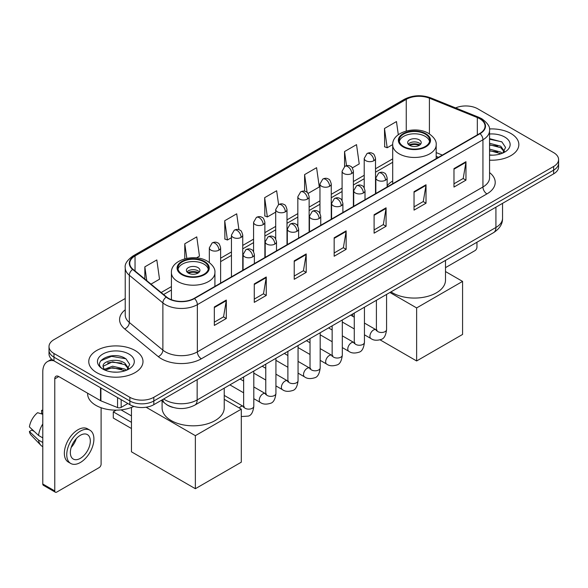 <?xml version="1.0" encoding="UTF-8"?>
<svg xmlns="http://www.w3.org/2000/svg" width="588" height="588" viewBox="0 0 588 588"><rect width="100%" height="100%" fill="white"/><g stroke="black" fill="none" stroke-linecap="round" stroke-linejoin="round"><path stroke-width="0.88" d="M392.696 180.994A29.937 17.287 0 0 0 387.139 185.786M438.361 157.386L436.186 156.511M172.901 407.388A16.949 9.783 180 0 1 166.059 404.184M125.229 298.506L53.971 339.651A16.949 9.783 0 0 0 49.01 346.567L49.01 353.947A16.949 9.783 0 0 0 53.971 360.863L129.86 404.676A16.949 9.783 0 0 0 153.821 404.676L553.639 173.85A16.949 9.783 0 0 0 558.6 166.933L558.6 163.243A16.949 9.783 0 0 1 553.639 170.16A16.949 9.783 0 0 0 558.6 163.243L558.6 159.554A16.949 9.783 0 0 0 553.639 152.63L477.75 108.817A16.949 9.783 0 0 0 455.597 107.913M49.01 346.567A16.949 9.783 0 0 0 53.971 353.484L129.86 397.297A16.949 9.783 0 0 0 153.821 397.297L153.821 400.987L553.639 170.16L153.821 400.987A16.949 9.783 0 0 1 129.86 400.987A16.949 9.783 0 0 0 153.821 400.987L153.821 404.676M53.971 353.484L53.971 357.173L129.86 400.987L53.971 357.173A16.949 9.783 0 0 1 49.01 350.257A16.949 9.783 0 0 0 53.971 357.173L53.971 360.863M510.899 133.491A27.114 15.655 0 0 0 489.451 128.963A27.114 15.655 0 0 1 510.899 133.491A27.114 15.655 0 0 1 518.844 144.56A27.114 15.655 0 0 0 510.899 133.491M135.049 350.485A27.114 15.655 0 0 0 105.502 347.096A27.114 15.655 0 0 0 88.766 361.554A27.114 15.655 0 0 0 96.704 372.623A27.114 15.655 0 0 0 126.258 376.019A27.114 15.655 0 0 0 142.994 361.554A27.114 15.655 0 0 0 135.049 350.485A27.114 15.655 0 0 0 105.502 347.096A27.114 15.655 0 0 0 88.766 361.554A27.114 15.655 0 0 0 96.704 372.623A27.114 15.655 0 0 0 126.258 376.019A27.114 15.655 0 0 0 142.994 361.554A27.114 15.655 0 0 0 135.049 350.485M479.742 118.732A18.074 10.437 180 0 1 485.041 126.111A18.074 10.437 180 0 1 479.742 133.491L194.165 298.373A18.074 10.437 180 0 1 166.573 296.977L133.02 269.311A18.074 10.437 180 0 1 129.75 263.321A18.074 10.437 180 0 1 135.042 255.942L406.257 99.357A18.074 10.437 180 0 1 429.409 98.189L477.331 117.563A18.074 10.437 180 0 1 479.742 118.732M480.065 118.548A18.529 10.694 0 0 0 477.588 117.35L429.666 97.976A18.529 10.694 0 0 0 405.94 99.174L134.726 255.758A18.529 10.694 0 0 0 132.653 269.458L166.206 297.124A18.529 10.694 0 0 0 194.481 298.557L480.065 133.674A18.529 10.694 0 0 0 480.065 118.548M214.333 306.973L214.333 325.421L226.314 318.505L226.314 300.056L214.333 306.973M214.333 322.151L223.565 316.822L226.27 300.666A4.52 2.609 -120 0 0 226.314 300.056M223.484 316.866L226.314 318.505M254.273 283.916L254.273 302.364L266.261 295.441L266.261 276.992L254.273 283.916M254.273 299.086L263.505 293.757L266.21 277.609A4.52 2.609 -120 0 0 266.261 276.992M263.424 293.809L266.261 295.441M294.221 260.851L294.221 279.3L306.201 272.384L306.201 253.935L294.221 260.851M294.221 276.029L303.445 270.7L306.15 254.545A4.52 2.609 -120 0 0 306.201 253.935M303.364 270.745L306.201 272.384M453.98 168.616L453.98 187.058L465.968 180.141L465.968 161.693L453.98 168.616M453.98 183.787L463.212 178.458L465.916 162.31A4.52 2.609 -120 0 0 465.968 161.693M463.131 178.509L465.968 180.141M414.04 191.673L414.04 210.122L426.021 203.205L426.021 184.757L414.04 191.673M414.04 206.851L423.272 201.522L425.977 185.367A4.52 2.609 -120 0 0 426.021 184.757M423.191 201.566L426.021 203.205M374.1 214.73L374.1 233.179L386.081 226.262L386.081 207.814L374.1 214.73M374.1 229.908L383.332 224.579L386.037 208.424A4.52 2.609 -120 0 0 386.081 207.814M383.251 224.623L386.081 226.262M334.16 237.795L334.16 256.243L346.141 249.319L346.141 230.878L334.16 237.795M334.16 252.965L343.385 247.636L346.089 231.488A4.52 2.609 -120 0 0 346.141 230.878M343.304 247.688L346.141 249.319M489.561 160.164A27.114 15.655 0 0 0 518.844 144.56A27.114 15.655 0 0 1 489.561 160.164M153.821 397.297L553.639 166.47A16.949 9.783 0 0 0 558.6 159.554M196.465 257.882L199.464 256.147L196.759 236.868L184.779 243.785L184.779 258.816M150.998 284.129L159.524 279.204L156.82 259.933L144.839 266.849L144.839 279.05M308.068 193.445L319.291 186.969L316.587 167.69L304.599 174.607L304.599 191.21M352.322 167.896L359.231 163.905L356.526 144.633L344.546 151.55L344.546 166.536M398.311 134.703L396.466 121.569L384.486 128.485L384.677 146.824M238.934 229.732L236.699 213.811L224.719 220.728L224.91 239.066M278.587 204.595L276.647 190.747L264.659 197.671L264.857 216.002M264.659 197.671L267.364 216.943L275.706 212.128M267.364 216.943L264.659 215.936M304.599 174.607L307.098 192.408M344.546 151.55L346.523 165.676M384.486 128.485L387.191 147.764L392.696 144.582M387.191 147.764L384.486 146.75M224.719 220.728L227.424 240.007L231.451 237.677M227.424 240.007L224.719 238.993M184.779 243.785L186.822 258.33M144.839 266.849L146.772 280.645M489.561 154.997L492.92 155.173M489.561 149.139L500.755 152.094L502.248 153.284M489.561 150.609L501.02 153.74M489.561 143.281L500.755 146.236L504.423 151.3M489.561 144.751L500.755 147.698L504.129 151.682M489.561 155.122A18.412 10.628 0 0 0 504.747 152.079A18.412 10.628 0 0 0 504.747 137.041A18.412 10.628 0 0 0 489.561 134.005M502.681 153.108L505.57 147.441L501.917 141.943L489.561 138.65M489.561 139.224L501.667 141.774M489.561 145.082L497.595 146.081M489.561 150.94L497.595 151.939M445.506 267.636L474.95 250.642A2.822 1.632 120 0 0 476.949 247.18L476.949 242.234M425.227 134.071A15.251 8.805 0 0 0 408.601 132.16A15.251 8.805 0 0 0 399.193 140.297A15.251 8.805 0 0 0 403.655 146.522A15.251 8.805 0 0 0 420.28 148.426A15.251 8.805 0 0 0 429.696 140.297A15.251 8.805 0 0 0 425.227 134.071M429.563 141.451A15.251 8.805 0 0 0 425.227 136.372A15.251 8.805 0 0 0 409.542 134.262A15.251 8.805 0 0 0 399.318 141.451M390.961 291.883A31.068 17.934 0 0 0 392.475 292.817A31.068 17.934 0 0 0 426.329 296.705A31.068 17.934 0 0 0 445.506 280.131L445.506 260.388M419.237 139.834A6.777 3.91 0 0 0 411.85 138.988A6.777 3.91 0 0 0 407.66 142.597A6.777 3.91 0 0 0 409.645 145.368A6.777 3.91 0 0 0 417.032 146.214A6.777 3.91 0 0 0 421.221 142.597A6.777 3.91 0 0 0 419.237 139.834M420.618 144.214A6.777 3.91 0 0 0 419.237 143.06A6.777 3.91 0 0 0 408.263 144.214M408.961 144.905A9.04 5.218 180 0 1 419.523 144.744L419.523 145.192M409.704 145.398A7.909 4.564 180 0 1 418.707 145.214L419.523 144.744M418.568 145.706L418.707 145.214M416.635 360.959L416.635 307.921L462.572 281.402L462.572 334.44L416.635 360.959L380.076 339.849M352.734 316.3L352.734 313.955M416.635 307.921L389.91 292.486M445.506 271.553L462.572 281.402M203.948 261.822A15.251 8.805 0 0 0 187.329 259.911A15.251 8.805 0 0 0 177.914 268.047A15.251 8.805 0 0 0 182.383 274.273A15.251 8.805 0 0 0 199.001 276.184A15.251 8.805 0 0 0 208.417 268.047A15.251 8.805 0 0 0 203.948 261.822M208.284 269.201A15.251 8.805 0 0 0 203.948 264.13A15.251 8.805 0 0 0 188.263 262.013A15.251 8.805 0 0 0 178.046 269.201M162.097 401.001L162.097 407.881A31.068 17.934 0 0 0 171.196 420.567A31.068 17.934 0 0 0 205.058 424.455A31.068 17.934 0 0 0 224.234 407.881L224.234 388.139M197.958 267.584A6.777 3.91 0 0 0 190.571 266.739A6.777 3.91 0 0 0 186.389 270.355A6.777 3.91 0 0 0 188.373 273.119A6.777 3.91 0 0 0 195.76 273.971A6.777 3.91 0 0 0 199.942 270.355A6.777 3.91 0 0 0 197.958 267.584M199.339 271.965A6.777 3.91 0 0 0 197.958 270.811A6.777 3.91 0 0 0 186.991 271.965M187.69 272.656A9.04 5.218 180 0 1 198.244 272.494L198.244 272.942M188.432 273.155A7.909 4.564 180 0 1 197.428 272.964L198.244 272.494M197.296 273.457L197.428 272.964M131.455 428.527L113.286 418.031L113.286 411.85L131.455 422.346M195.363 488.709L195.363 435.671L241.293 409.152L241.293 462.19L195.363 488.709L131.455 451.812L131.455 407.44M195.363 435.671L146.096 407.227M224.234 399.303L241.293 409.152M121.04 409.873L131.455 415.885M116.24 410.145L113.286 411.85M121.172 399.664L121.172 407.388L127.861 403.522M53.78 360.753A22.594 13.046 -120 0 0 47.466 361.591A22.594 13.046 -120 0 0 42.784 371.932L42.784 484.005L54.772 490.921L54.772 378.848A5.652 3.263 60 0 1 55.941 376.269A5.652 3.263 60 0 1 58.763 376.548L100.526 400.656L100.526 387.742M54.772 490.921A2.822 1.632 120 0 0 55.353 492.215L43.372 485.298A2.822 1.632 -60 0 1 42.784 484.005M55.353 492.215A2.822 1.632 120 0 0 56.764 492.075L99.1 467.636A2.822 1.632 120 0 0 101.099 464.175L101.099 407.734M121.172 407.388A2.822 1.632 180 0 1 117.556 407.572L100.901 400.84A2.822 1.632 180 0 1 100.526 400.656M80.328 458.361A14.119 8.151 120 0 0 89.56 445.917A14.119 8.151 120 0 0 87.392 434.605A14.119 8.151 120 0 0 80.328 435.304A14.119 8.151 120 0 0 71.104 447.747A14.119 8.151 120 0 0 73.272 459.059A14.119 8.151 120 0 0 80.328 458.361M71.207 447.417A14.119 8.151 120 0 0 76.278 438.641M42.784 410.755L41.586 410.395L41.586 413.224L42.784 413.923M89.935 430.203L87.538 428.814A19.206 11.091 120 0 0 77.932 429.769A19.206 11.091 120 0 0 65.386 446.689A19.206 11.091 120 0 0 68.333 462.08L70.729 463.462A19.206 11.091 120 0 0 80.328 462.513A19.206 11.091 120 0 0 92.875 445.594A19.206 11.091 120 0 0 89.935 430.203A19.206 11.091 120 0 0 80.328 431.151A19.206 11.091 120 0 0 67.782 448.078A19.206 11.091 120 0 0 70.729 463.462M42.784 423.955A18.64 10.76 120 0 0 38.543 435.443L29.4 426.888A14.685 8.482 120 0 1 37.595 412.695L42.784 414.275M42.784 437.891L38.543 435.443M34.347 431.519L31.855 430.085L29.4 431.504L38.543 440.059L42.784 442.507M38.543 440.059A18.64 10.76 120 0 0 40.844 445.263A18.64 10.76 120 0 0 42.255 446.373L42.784 446.682M42.784 410.056A14.685 8.482 120 0 0 41.586 410.395M29.4 431.504A14.685 8.482 120 0 0 31.135 435.157L40.844 445.263M87.634 393.218L87.634 393.842A28.246 16.302 0 0 0 95.91 405.367A28.246 16.302 0 0 0 133.888 406.396M112.815 372.042L117.078 372.167M104.355 369.337L112.573 366.199L124.906 369.088L126.398 370.278M105.112 370.124L112.573 367.669L125.171 370.734M104.48 369.903L103.165 366.816A12.767 7.372 0 0 0 105.223 370.227M128.574 368.294L124.906 363.23C117.24 357.511 101.474 361.039 103.165 366.816L103.113 366.25M103.194 366.993L103.547 366.045L112.573 361.811L124.906 364.692L128.287 368.676M126.832 370.102L129.72 364.435L126.067 358.937C113.153 349.654 90.192 361.892 103.451 369.389L104.105 369.793M128.897 354.035A18.412 10.628 0 0 0 102.856 354.035A18.412 10.628 0 0 0 102.856 369.073A18.412 10.628 0 0 0 128.897 369.073A18.412 10.628 0 0 0 128.897 354.035M100.754 360.782L111.573 356.35L125.825 358.768M107.508 362.943L111.573 362.208L121.745 363.075M107.508 368.801L111.573 368.066L121.745 368.933M163.692 398.98A22.594 13.046 0 0 0 165.206 399.95A22.594 13.046 0 0 0 197.156 399.95L495.919 227.46A22.594 13.046 0 0 0 502.542 218.236C502.703 223.844 499.719 228.644 493.582 232.635L194.819 405.125A11.297 6.519 60 0 0 197.156 399.95L197.156 379.657M495.919 207.167L495.919 227.46A11.297 6.519 60 0 1 493.582 232.635M162.773 399.509A11.297 7.556 129.5 0 0 164.743 403.184L161.31 400.355M553.639 173.85L553.639 166.47M129.86 404.676L129.86 397.297M489.561 172.593A28.246 16.302 180 0 1 486.938 193.908L201.353 358.79A5.652 3.263 60 0 1 197.362 351.874L482.939 186.991A22.594 13.046 0 0 0 489.561 177.767L489.561 130.543A22.594 13.046 180 0 1 482.939 139.768A5.652 3.263 -120 0 0 480.065 133.674M201.353 358.79A28.246 16.302 180 0 1 161.413 358.79A28.246 16.302 180 0 1 158.245 356.615L124.693 328.942A28.246 16.302 180 0 1 125.229 309.81M165.404 351.874A22.594 13.046 0 0 0 197.362 351.874L197.362 304.643A22.594 13.046 180 0 1 162.876 302.901L129.316 275.235A22.594 13.046 180 0 1 125.229 267.753L125.229 314.977A22.594 13.046 0 0 0 129.316 322.459L162.876 350.132A22.594 13.046 0 0 0 165.404 351.874M489.561 130.543C490.311 127.008 487.717 123.076 481.77 118.732L478.801 117.291A5.652 2.646 112 0 0 477.588 117.35M478.801 117.291L430.879 97.917C421.522 94.602 412.636 95.087 404.235 99.357A5.652 3.263 60 0 1 405.94 99.174M134.726 255.758A5.652 3.263 -120 0 0 133.02 255.942C127.155 260.153 124.56 264.093 125.229 267.753M132.653 269.458A5.652 3.778 129.5 0 0 129.316 275.235L129.316 322.459A5.652 3.778 -50.5 0 1 124.693 328.942M430.879 97.917A5.652 2.646 112 0 0 429.666 97.976M166.206 297.124A5.652 3.778 129.5 0 0 162.876 302.901L162.876 350.132A5.652 3.778 -50.5 0 1 158.245 356.615M194.481 298.557A5.652 3.263 60 0 1 197.362 304.643L482.939 139.768L482.939 186.991A5.652 3.263 60 0 0 486.938 193.908M135.042 255.942L135.042 270.98M477.331 117.563L477.331 134.887M429.409 98.189L429.409 133.902M442.352 155.078L436.186 152.586M406.257 99.357L406.257 131.006M392.696 158.848L375.511 168.763M364.215 175.29L353.388 181.538M342.091 188.064L331.257 194.312M319.96 200.839L309.134 207.094M297.837 213.613L287.003 219.868M275.706 226.387L264.879 232.642M253.582 239.162L242.748 245.416M231.451 251.936L220.625 258.191M171.417 286.599L161.171 292.515M334.16 238.375L346.089 231.488M374.1 215.318L386.037 208.424M414.04 192.254L425.977 185.367M453.98 169.197L465.916 162.31M294.221 261.44L306.15 254.545M254.273 284.496L266.21 277.609M214.333 307.561L226.27 300.666M403.059 146.868A16.096 9.298 0 0 0 425.822 146.868A16.096 9.298 0 0 0 425.822 133.726A16.096 9.298 0 0 0 403.059 133.726A16.096 9.298 0 0 0 403.059 146.868M436.186 158.642L436.186 144.905A21.749 12.554 180 0 1 422.765 156.504A21.749 12.554 180 0 1 399.061 153.784A21.749 12.554 180 0 1 392.696 144.905L392.696 183.75M181.78 274.618A16.096 9.298 0 0 0 204.55 274.618A16.096 9.298 0 0 0 204.55 261.476A16.096 9.298 0 0 0 181.78 261.476A16.096 9.298 0 0 0 181.78 274.618M214.914 286.393L214.914 272.656A21.749 12.554 180 0 1 201.486 284.261A21.749 12.554 180 0 1 177.789 281.534A21.749 12.554 180 0 1 171.417 272.656L171.417 299.696M385.485 180.215A5.652 3.263 0 0 0 387.139 177.907C386.243 174.636 385.346 173.041 384.456 173.1C382.825 171.946 380.892 171.917 378.665 173.012A5.652 3.263 60 0 1 381.487 173.291A5.652 3.263 -120 0 1 385.485 180.215A5.652 3.263 0 0 1 377.496 180.215A5.652 3.263 0 0 1 375.842 177.907L378.665 173.012M364.442 334.807L370.962 338.563A5.086 2.933 -60 0 1 370.183 334.491A5.086 2.933 -60 0 1 373.498 330.008A5.086 2.933 -60 0 1 373.725 329.89A5.086 2.933 -60 0 1 376.041 329.758L364.442 323.062M376.695 330.272L376.239 330.647L376.408 329.552A5.086 2.933 -0 0 0 377.893 331.625A5.086 2.933 -0 0 0 384.853 331.75A5.086 2.933 -0 0 0 386.573 329.552C385.875 335.454 384.045 338.754 381.09 339.445C376.842 340.731 373.461 340.445 370.962 338.563M363.355 192.989A5.652 3.263 0 0 0 365.008 190.681C364.112 187.418 363.222 185.815 362.333 185.874C360.694 184.72 358.761 184.691 356.541 185.786A5.652 3.263 60 0 1 359.364 186.065A5.652 3.263 -120 0 1 363.355 192.989A5.652 3.263 0 0 1 355.365 192.989A5.652 3.263 0 0 1 353.711 190.681L356.541 185.786M342.319 347.581L348.831 351.337A5.086 2.933 -60 0 1 348.052 347.265A5.086 2.933 -60 0 1 351.374 342.789A5.086 2.933 -60 0 1 351.602 342.664A5.086 2.933 -60 0 1 353.917 342.532L342.319 335.836M354.571 343.047L354.116 343.421L354.277 342.326A5.086 2.933 -0 0 0 355.769 344.399A5.086 2.933 -0 0 0 362.722 344.524A5.086 2.933 -0 0 0 364.442 342.326C363.751 348.228 361.921 351.528 358.959 352.219C354.711 353.506 351.337 353.219 348.831 351.337M341.231 205.763A5.652 3.263 0 0 0 342.885 203.455C341.988 200.192 341.091 198.59 340.202 198.648C338.563 197.494 336.637 197.472 334.41 198.568A5.652 3.263 60 0 1 337.233 198.847A5.652 3.263 -120 0 1 341.231 205.763A5.652 3.263 0 0 1 333.242 205.763A5.652 3.263 0 0 1 331.588 203.455L334.41 198.568M320.188 360.356L326.707 364.112A5.086 2.933 -60 0 1 325.928 360.04A5.086 2.933 -60 0 1 329.243 355.564A5.086 2.933 -60 0 1 329.471 355.439A5.086 2.933 -60 0 1 331.786 355.306L320.188 348.618M332.44 355.821L331.985 356.196L332.154 355.101A5.086 2.933 -0 0 0 333.639 357.173A5.086 2.933 -0 0 0 340.599 357.306A5.086 2.933 -0 0 0 342.319 355.101C341.621 361.003 339.791 364.303 336.836 364.994C332.587 366.287 329.207 365.993 326.707 364.112M319.1 218.538A5.652 3.263 0 0 0 320.754 216.23C319.857 212.966 318.968 211.364 318.071 211.423C316.44 210.276 314.506 210.247 312.279 211.342A5.652 3.263 60 0 1 315.109 211.621A5.652 3.263 -120 0 1 319.1 218.538A5.652 3.263 0 0 1 311.111 218.538A5.652 3.263 0 0 1 309.457 216.23L312.279 211.342M298.065 373.13L304.577 376.893A5.086 2.933 -60 0 1 303.798 372.814A5.086 2.933 -60 0 1 307.12 368.338A5.086 2.933 -60 0 1 307.348 368.213A5.086 2.933 -60 0 1 309.663 368.088L298.065 361.392M310.317 368.595L309.861 368.97L310.023 367.875A5.086 2.933 -0 0 0 311.515 369.948A5.086 2.933 -0 0 0 318.468 370.08A5.086 2.933 -0 0 0 320.188 367.875C319.497 373.777 317.667 377.077 314.705 377.768C310.457 379.062 307.083 378.768 304.577 376.893M296.977 231.312A5.652 3.263 0 0 0 298.63 229.004C297.734 225.741 296.837 224.138 295.948 224.197C294.309 223.05 292.383 223.021 290.156 224.116A5.652 3.263 60 0 1 292.978 224.395A5.652 3.263 -120 0 1 296.977 231.312A5.652 3.263 0 0 1 288.987 231.312A5.652 3.263 0 0 1 287.334 229.004L290.156 224.116M275.934 385.904L282.446 389.668A5.086 2.933 -60 0 1 281.667 385.588A5.086 2.933 -60 0 1 284.989 381.112A5.086 2.933 -60 0 1 285.217 380.987A5.086 2.933 -60 0 1 287.532 380.862L275.934 374.166M288.186 381.369L287.73 381.752L287.892 380.649A5.086 2.933 -0 0 0 289.384 382.729A5.086 2.933 -0 0 0 296.345 382.854A5.086 2.933 -0 0 0 298.065 380.649C297.366 386.551 295.536 389.851 292.581 390.542C288.333 391.836 284.952 391.542 282.446 389.668M274.846 244.086A5.652 3.263 0 0 0 276.5 241.778C275.603 238.515 274.714 236.913 273.817 236.979C272.185 235.825 270.252 235.795 268.025 236.891A5.652 3.263 60 0 1 270.855 237.17A5.652 3.263 -120 0 1 274.846 244.086A5.652 3.263 0 0 1 266.856 244.086A5.652 3.263 0 0 1 265.203 241.778L268.025 236.891M253.81 398.679L260.322 402.442A5.086 2.933 -60 0 1 259.543 398.37A5.086 2.933 -60 0 1 262.865 393.886A5.086 2.933 -60 0 1 263.086 393.762A5.086 2.933 -60 0 1 265.409 393.637L253.81 386.941M266.063 394.151L265.607 394.526L265.769 393.423A5.086 2.933 -0 0 0 267.253 395.504A5.086 2.933 -0 0 0 274.214 395.628A5.086 2.933 -0 0 0 275.934 393.423C275.235 399.333 273.413 402.626 270.451 403.317C266.202 404.61 262.829 404.316 260.322 402.442M252.715 256.86A5.652 3.263 0 0 0 254.376 254.56C253.479 251.289 252.583 249.687 251.693 249.753C250.054 248.599 248.129 248.57 245.902 249.665A5.652 3.263 60 0 1 248.724 249.944A5.652 3.263 -120 0 1 252.715 256.86A5.652 3.263 0 0 1 244.733 256.86A5.652 3.263 0 0 1 243.072 254.56L245.902 249.665M239.206 407.947A5.086 2.933 -60 0 1 240.735 406.661A5.086 2.933 -60 0 1 240.962 406.543A5.086 2.933 -60 0 1 243.278 406.411L224.234 395.415M243.932 406.925L243.476 407.3L243.638 406.198A5.086 2.933 -0 0 0 245.13 408.278A5.086 2.933 -0 0 0 252.083 408.403A5.086 2.933 -0 0 0 253.81 406.198C253.112 412.107 251.282 415.4 248.32 416.091L241.293 416.547M373.858 160.722A5.652 3.263 0 0 0 375.511 158.422C374.622 155.151 373.725 153.549 372.836 153.615C371.197 152.461 369.264 152.432 367.044 153.527A5.652 3.263 60 0 1 369.867 153.806A5.652 3.263 -120 0 1 373.858 160.722A5.652 3.263 0 0 1 365.876 160.722A5.652 3.263 0 0 1 364.215 158.422L367.044 153.527M351.734 173.504A5.652 3.263 0 0 0 353.388 171.196C352.491 167.925 351.602 166.331 350.705 166.389C349.074 165.235 347.14 165.206 344.913 166.301A5.652 3.263 60 0 1 347.736 166.58A5.652 3.263 -120 0 1 351.734 173.504A5.652 3.263 0 0 1 343.745 173.504A5.652 3.263 0 0 1 342.091 171.196L344.913 166.301M329.603 186.278A5.652 3.263 0 0 0 331.257 183.971C330.368 180.707 329.471 179.105 328.582 179.164C326.943 178.01 325.01 177.98 322.79 179.075A5.652 3.263 60 0 1 325.612 179.355A5.652 3.263 -120 0 1 329.603 186.278A5.652 3.263 0 0 1 321.614 186.278A5.652 3.263 0 0 1 319.96 183.971L322.79 179.075M307.48 199.053A5.652 3.263 0 0 0 309.134 196.745C308.237 193.481 307.34 191.879 306.451 191.938C304.819 190.784 302.886 190.762 300.659 191.857A5.652 3.263 60 0 1 303.481 192.136A5.652 3.263 -120 0 1 307.48 199.053A5.652 3.263 0 0 1 299.49 199.053A5.652 3.263 0 0 1 297.837 196.745L300.659 191.857M285.349 211.827A5.652 3.263 0 0 0 287.003 209.519C286.106 206.256 285.217 204.653 284.327 204.712C282.688 203.566 280.755 203.536 278.536 204.631A5.652 3.263 60 0 1 281.358 204.911A5.652 3.263 -120 0 1 285.349 211.827A5.652 3.263 0 0 1 277.36 211.827A5.652 3.263 0 0 1 275.706 209.519L278.536 204.631M263.226 224.601A5.652 3.263 0 0 0 264.879 222.293C263.983 219.03 263.086 217.428 262.197 217.486C260.558 216.34 258.632 216.31 256.405 217.406A5.652 3.263 60 0 1 259.227 217.685A5.652 3.263 -120 0 1 263.226 224.601A5.652 3.263 0 0 1 255.236 224.601A5.652 3.263 0 0 1 253.582 222.293L256.405 217.406M241.095 237.376A5.652 3.263 0 0 0 242.748 235.068C241.852 231.804 240.962 230.202 240.066 230.268C238.434 229.114 236.501 229.085 234.274 230.18A5.652 3.263 60 0 1 237.104 230.459A5.652 3.263 -120 0 1 241.095 237.376A5.652 3.263 0 0 1 233.105 237.376A5.652 3.263 0 0 1 231.451 235.068L234.274 230.18M218.971 250.15A5.652 3.263 0 0 0 220.625 247.849C219.728 244.579 218.832 242.976 217.942 243.042C216.303 241.889 214.377 241.859 212.15 242.954A5.652 3.263 60 0 1 214.973 243.234A5.652 3.263 -120 0 1 218.971 250.15A5.652 3.263 0 0 1 210.982 250.15A5.652 3.263 0 0 1 209.328 247.849L212.15 242.954M54.772 378.848L58.763 376.548M100.901 387.962L100.901 400.84M117.556 407.572L117.556 397.576M194.819 405.125C185.727 409.689 176.635 409.689 167.543 405.125L164.743 403.184M502.542 218.236L502.542 203.345M404.235 99.357L133.02 255.942M392.696 162.288L375.511 172.203M364.215 178.723L353.388 184.977M342.091 191.504L331.257 197.752M319.96 204.279L309.134 210.526M297.837 217.053L287.003 223.308M275.706 229.827L264.879 236.082M253.582 242.601L242.748 248.856M231.451 255.376L220.625 261.631M171.417 290.038L163.618 294.537M438.479 157.312L436.186 156.386M436.186 144.905C436.663 141.076 434.15 137.254 428.652 133.439C415.826 125.509 391.939 131.874 392.696 144.905M214.914 272.656C215.392 268.834 212.878 265.012 207.373 261.197C194.554 253.259 170.667 259.624 171.417 272.656M377.077 330.169L376.041 329.758M386.573 294.412L386.573 329.552M387.139 186.955L387.139 177.907M354.277 328.935L342.319 322.026M376.408 300.284L376.408 329.552M375.842 193.481L375.842 177.907M354.277 317.197L350.698 315.124M354.946 342.944L353.917 342.532M364.442 307.193L364.442 342.326M365.008 199.736L365.008 190.681M332.154 341.709L320.188 334.807M354.277 313.059L354.277 342.326M353.711 206.256L353.711 190.681M332.154 329.971L328.574 327.906M332.823 355.718L331.786 355.306M342.319 319.968L342.319 355.101M342.885 212.511L342.885 203.455M310.023 354.483L298.065 347.581M332.154 325.833L332.154 355.101M331.588 219.03L331.588 203.455M310.023 342.745L306.444 340.68M310.692 368.492L309.663 368.088M320.188 332.742L320.188 367.875M320.754 225.285L320.754 216.23M287.892 367.257L275.934 360.356M310.023 338.607L310.023 367.875M309.457 231.804L309.457 216.23M287.892 355.519L284.313 353.454M288.568 381.267L287.532 380.862M298.065 345.516L298.065 380.649M298.63 238.059L298.63 229.004M265.769 380.032L253.81 373.13M287.892 351.389L287.892 380.649M287.334 244.579L287.334 229.004M265.769 368.294L262.189 366.228M266.438 394.041L265.409 393.637M275.934 358.29L275.934 393.423M276.5 250.833L276.5 241.778M243.638 392.813L229.893 384.875M265.769 364.163L265.769 393.423M265.203 257.36L265.203 241.778M243.638 381.068L240.058 379.003M244.307 406.815L243.278 406.411M253.81 371.065L253.81 406.198M254.376 263.608L254.376 254.56M243.638 376.937L243.638 406.198M243.072 270.135L243.072 254.56M375.511 193.665L375.511 158.422M364.215 187.792L364.215 158.422M353.388 206.447L353.388 171.196M342.091 200.574L342.091 171.196M331.257 219.221L331.257 183.971M319.96 213.348L319.96 183.971M309.134 231.995L309.134 196.745M297.837 226.123L297.837 196.745M287.003 244.77L287.003 209.519M275.706 238.897L275.706 209.519M264.879 257.544L264.879 222.293M253.582 251.671L253.582 222.293M242.748 270.318L242.748 235.068M231.451 276.845L231.451 235.068M220.625 283.093L220.625 247.849M209.328 262.483L209.328 247.849M47.466 361.591L51.634 359.18"/></g></svg>
